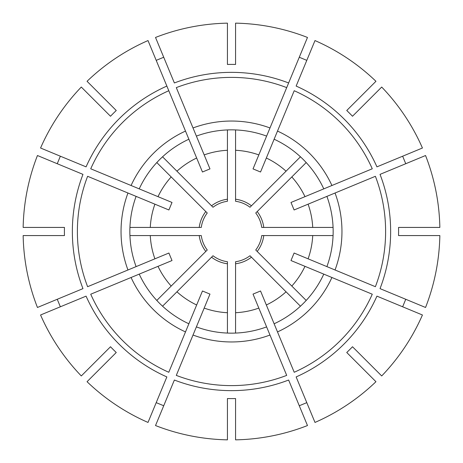 <?xml version="1.0" encoding="UTF-8"?>
<svg xmlns="http://www.w3.org/2000/svg" width="463" height="463" viewBox="0 0 463 463"><rect width="100%" height="100%" fill="white"/><g stroke="black" fill="none" stroke-linecap="round" stroke-linejoin="round"><path stroke-width="0.69" d="M205.804 211.556L207.256 213.003A30.494 30.494 0 0 0 201.278 227.431L199.229 227.431A32.532 32.532 0 0 1 205.804 211.556L156.801 162.554M199.229 235.569L201.278 235.569A30.494 30.494 0 0 0 207.256 249.997L205.804 251.444A32.532 32.532 0 0 1 199.229 235.569L129.929 235.569M211.556 257.196L213.003 255.744A30.494 30.494 0 0 0 227.431 261.722L227.431 263.771A32.532 32.532 0 0 1 211.556 257.196L162.554 306.199M235.569 263.771L235.569 261.722A30.494 30.494 0 0 0 249.997 255.744L251.444 257.196A32.532 32.532 0 0 1 235.569 263.771L235.569 333.071M257.196 251.444L255.744 249.997A30.494 30.494 0 0 0 261.722 235.569L263.771 235.569A32.532 32.532 0 0 1 257.196 251.444L306.199 300.446M405.756 163.723L402.642 156.21M263.771 227.431L261.722 227.431A30.494 30.494 0 0 0 255.744 213.003L257.196 211.556A32.532 32.532 0 0 1 263.771 227.431L333.071 227.431M306.79 60.358L299.277 57.244M251.444 205.804L249.997 207.256A30.494 30.494 0 0 0 235.569 201.278L235.569 199.229A32.532 32.532 0 0 1 251.444 205.804L300.446 156.801M163.723 57.244L156.21 60.358M166.859 86.072L148.01 40.565A208.391 208.391 0 0 0 87.05 81.297L116.254 110.501A167.102 167.102 0 0 0 110.501 116.254L81.297 87.05A208.391 208.391 0 0 0 40.565 148.01L86.072 166.859A159.145 159.145 0 0 1 166.859 86.072L168.787 90.725L166.859 86.072M185.501 131.075L168.787 90.725A154.11 154.11 0 0 0 90.725 168.787L131.075 185.501A110.454 110.454 0 0 1 185.501 131.075L202.458 172.01L209.971 168.897L193.013 127.962A110.454 110.454 0 0 1 269.987 127.962L307.478 37.451A208.391 208.391 0 0 0 235.569 23.15L235.569 64.45A167.102 167.102 0 0 0 227.431 64.45L227.431 23.15A208.391 208.391 0 0 0 155.522 37.451L174.372 82.964A159.145 159.145 0 0 1 288.628 82.964L286.701 87.611A154.11 154.11 0 0 0 176.299 87.611L193.013 127.962M127.962 193.013A110.454 110.454 0 0 0 127.962 269.987L87.611 286.701A154.11 154.11 0 0 1 87.611 176.299L168.897 209.971L172.01 202.458L139.218 188.875A101.652 101.652 0 0 1 188.875 139.218L196.659 158.016A81.32 81.32 0 0 0 176.941 171.194L211.556 205.804A32.532 32.532 0 0 1 227.431 199.229L227.431 129.929M82.964 174.372L37.451 155.522A208.391 208.391 0 0 0 23.15 227.431L64.45 227.431A167.102 167.102 0 0 0 64.45 235.569L23.15 235.569A208.391 208.391 0 0 0 37.451 307.478L82.964 288.628A159.145 159.145 0 0 1 82.964 174.372M131.075 277.499A110.454 110.454 0 0 0 185.501 331.925L168.787 372.275A154.11 154.11 0 0 1 90.725 294.213L172.01 260.542L168.897 253.029L136.105 266.613A101.652 101.652 0 0 1 136.105 196.387L154.908 204.177A81.32 81.32 0 0 0 150.278 227.431L199.229 227.431M57.244 163.723L60.358 156.21M86.072 296.141L40.565 314.99A208.391 208.391 0 0 0 81.297 375.95L110.501 346.746A167.102 167.102 0 0 0 116.254 352.499L87.05 381.703A208.391 208.391 0 0 0 148.01 422.435L166.859 376.928A159.145 159.145 0 0 1 86.072 296.141M193.013 335.038A110.454 110.454 0 0 0 269.987 335.038L286.701 375.389A154.11 154.11 0 0 1 176.299 375.389L209.971 294.103L202.458 290.99L188.875 323.782A101.652 101.652 0 0 1 139.218 274.125L158.016 266.341A81.32 81.32 0 0 0 171.194 286.059L205.804 251.444M60.358 306.79L57.244 299.277M174.372 380.036L155.522 425.549A208.391 208.391 0 0 0 227.431 439.85L227.431 398.55A167.102 167.102 0 0 0 235.569 398.55L235.569 439.85A208.391 208.391 0 0 0 307.478 425.549L288.628 380.036A159.145 159.145 0 0 1 174.372 380.036M277.499 331.925A110.454 110.454 0 0 0 331.925 277.499L372.275 294.213A154.11 154.11 0 0 1 294.213 372.275L260.542 290.99L253.029 294.103L266.613 326.895A101.652 101.652 0 0 1 196.387 326.895L204.177 308.092A81.32 81.32 0 0 0 227.431 312.722L227.431 263.771M163.723 405.756L156.21 402.642M296.141 376.928L314.99 422.435A208.391 208.391 0 0 0 375.95 381.703L346.746 352.499A167.102 167.102 0 0 0 352.499 346.746L381.703 375.95A208.391 208.391 0 0 0 422.435 314.99L376.928 296.141A159.145 159.145 0 0 1 296.141 376.928M335.038 269.987A110.454 110.454 0 0 0 335.038 193.013L375.389 176.299A154.11 154.11 0 0 1 375.389 286.701L294.103 253.029L290.99 260.542L323.782 274.125A101.652 101.652 0 0 1 274.125 323.782L266.341 304.984A81.32 81.32 0 0 0 286.059 291.806L251.444 257.196M306.79 402.642L299.277 405.756M380.036 288.628L425.549 307.478A208.391 208.391 0 0 0 439.85 235.569L398.55 235.569A167.102 167.102 0 0 0 398.55 227.431L439.85 227.431A208.391 208.391 0 0 0 425.549 155.522L380.036 174.372A159.145 159.145 0 0 1 380.036 288.628M331.925 185.501A110.454 110.454 0 0 0 277.499 131.075L294.213 90.725A154.11 154.11 0 0 1 372.275 168.787L290.99 202.458L294.103 209.971L326.895 196.387A101.652 101.652 0 0 1 326.895 266.613L308.092 258.823A81.32 81.32 0 0 0 312.722 235.569L263.771 235.569M405.756 299.277L402.642 306.79M376.928 166.859L422.435 148.01A208.391 208.391 0 0 0 381.703 87.05L352.499 116.254A167.102 167.102 0 0 0 346.746 110.501L375.95 81.297A208.391 208.391 0 0 0 314.99 40.565L296.141 86.072A159.145 159.145 0 0 1 376.928 166.859M269.987 127.962L253.029 168.897L260.542 172.01L274.125 139.218A101.652 101.652 0 0 1 323.782 188.875L304.984 196.659A81.32 81.32 0 0 0 291.806 176.941L257.196 211.556M227.431 150.278A81.32 81.32 0 0 0 204.177 154.908L196.387 136.105A101.652 101.652 0 0 1 266.613 136.105L258.823 154.908A81.32 81.32 0 0 0 235.569 150.278L235.569 199.229M227.431 199.229L227.431 201.278A30.494 30.494 0 0 0 213.003 207.256L211.556 205.804M277.499 131.075L266.341 158.016A81.32 81.32 0 0 1 286.059 171.194M306.199 162.554L291.806 176.941M156.801 300.446L171.194 286.059M185.501 331.925L196.659 304.984A81.32 81.32 0 0 1 176.941 291.806M227.431 333.071L227.431 312.722M269.987 335.038L258.823 308.092A81.32 81.32 0 0 1 235.569 312.722M300.446 306.199L286.059 291.806M331.925 277.499L304.984 266.341A81.32 81.32 0 0 1 291.806 286.059M333.071 235.569L312.722 235.569M335.038 193.013L308.092 204.177A81.32 81.32 0 0 1 312.722 227.431M127.962 269.987L154.908 258.823A81.32 81.32 0 0 1 150.278 235.569M171.194 176.941A81.32 81.32 0 0 0 158.016 196.659L131.075 185.501M176.941 171.194L162.554 156.801M150.278 227.431L129.929 227.431M235.569 150.278L235.569 129.929"/></g></svg>
